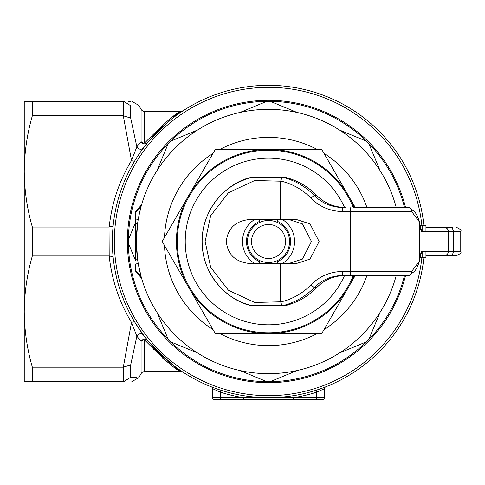 <?xml version="1.0" encoding="UTF-8"?>
<svg xmlns="http://www.w3.org/2000/svg" width="485" height="485" viewBox="0 0 485 485"><rect width="100%" height="100%" fill="white"/><g stroke="black" fill="none" stroke-linecap="round" stroke-linejoin="round"><path stroke-width="0.73" d="M24.25 119.437L24.25 171.417L24.25 119.437M109.192 227.047C111.726 203.239 119.158 181.075 131.496 160.553L123.305 115.794L32.343 115.794L32.343 101.341L24.25 101.341L24.25 381.659L32.343 381.659L32.343 367.206L123.305 367.206L131.496 322.44C119.158 301.925 111.726 279.76 109.192 255.947L109.034 227.041L113.102 226.186L112.35 241.5A156.176 156.176 0 0 1 260.512 85.524A156.176 156.176 0 0 1 423.884 225.483A156.176 156.176 0 0 0 260.512 85.524A156.176 156.176 0 0 0 112.35 241.5A156.176 156.176 0 0 0 260.512 397.47A156.176 156.176 0 0 0 423.884 257.517A156.176 156.176 0 0 1 260.512 397.47A156.176 156.176 0 0 1 112.35 241.5M123.305 115.794L130.683 118.043L136.849 146.834L141.087 141.578L141.087 109.349A4.007 4.007 0 0 0 144.554 111.35L181.002 111.35L177.389 113.702M144.554 371.649L181.002 371.649C176.394 370.425 164.245 359.84 144.554 339.906L144.554 371.649A4.007 4.007 0 0 0 141.087 373.65L141.087 341.416L136.849 336.16L130.683 364.956L123.305 367.206M405.527 275.541A141.159 141.159 0 0 1 127.367 241.5A141.159 141.159 0 0 1 405.527 207.459M176.77 114.12L173.242 116.582M173.588 365.508L155.831 349.624L153.478 349.624M320.87 94.351L328.315 97.218M312.049 91.507L316.159 92.756M314.862 92.35L315.571 92.574M260.178 85.542L264.683 85.366M264.489 85.372L265.501 85.348M233.346 89.337L236.08 88.731M242.761 87.458L247.665 86.718M245.077 87.094L248.096 86.663M298.245 88.173L305.689 89.804M288.921 86.657L293.849 87.385M308.345 90.477L308.751 90.586M292.237 87.13L292.928 87.239M144.554 111.35L144.554 143.093A4.007 3.025 -0 0 1 141.087 141.578A4.007 3.734 -140.7 0 0 147.652 142.602C166.992 122.45 178.838 111.817 183.191 110.701C178.813 111.829 166.973 122.462 147.652 142.602L141.584 150.52M109.192 255.947L113.102 256.814C115.491 280.294 122.76 302.143 134.921 322.373L143.524 335.123L147.652 340.397C166.973 360.531 178.819 371.164 183.191 372.298C178.819 371.164 166.973 360.531 147.652 340.397A4.007 2.667 -39.3 0 0 144.554 339.906A4.007 3.025 0 0 0 141.087 341.416A4.007 3.734 -39.3 0 1 147.652 340.397M303.634 393.681L298.269 394.82M322.119 389.819L324.592 388.637A2.001 2.001 0 0 1 325.859 386.775L324.229 387.406M317.736 389.722L315.978 390.298L316.584 392.201L324.592 388.637L324.592 397.676A2.001 2.001 0 0 1 322.592 399.682L214.467 399.682A2.001 2.001 0 0 1 212.466 397.676L212.466 388.637L220.475 392.201L220.475 397.676L243.44 397.676A158.183 158.183 0 0 1 220.475 392.201L221.081 390.298L219.996 389.946M213.333 389.061L212.466 388.637A2.001 2.001 0 0 0 211.199 386.775L214.164 387.909M282.422 397.057L277.753 397.403M283.864 396.924L280.87 397.191M272.036 397.676L265.028 397.676M243.44 399.682L243.44 397.676L316.584 397.676L316.584 399.682L317.584 399.682L313.583 399.682M223.476 399.682L219.475 399.682L220.475 399.682L220.475 397.676L212.466 397.676M324.592 397.676L316.584 397.676L316.584 392.201L319.603 390.946M123.748 115.776L123.748 101.353L130.683 105.724C141.365 105.227 141.365 105.227 130.683 105.724L130.683 118.043M123.748 101.353L123.305 101.341C134.557 101.341 134.557 101.341 123.305 101.341L32.343 101.341M109.034 227.041L32.343 227.041L32.343 255.953L109.034 255.953M32.343 381.659L123.748 381.646L123.748 367.218M162.742 358.191L168.344 362.756M175.703 368.145L177.316 369.243M136.685 377.548L130.683 377.269C141.365 377.773 141.365 377.773 130.683 377.269L123.748 381.646M123.305 381.659C134.557 381.659 134.557 381.659 123.305 381.659M32.343 255.953C27.081 274.298 24.383 292.843 24.25 311.576C24.389 330.358 27.087 348.897 32.343 367.206M143.524 335.123A4.007 3.631 -36.8 0 0 136.849 336.16L131.496 322.44A4.007 1.776 -31.2 0 1 134.921 322.373M147.652 142.602A4.007 2.667 -140.7 0 1 144.554 143.093C164.215 123.178 176.358 112.599 181.002 111.35L182.96 110.847M32.343 227.041C27.081 208.695 24.383 190.156 24.25 171.417C24.389 152.642 27.087 134.102 32.343 115.794M130.526 101.341L128.022 101.341M134.921 160.626A4.007 1.776 -148.8 0 1 131.496 160.553L136.849 146.834A4.007 3.631 -143.2 0 0 143.524 147.876M316.584 392.201A158.183 158.183 0 0 1 293.619 397.676L293.619 399.682M245.271 89.088L241.851 89.646M243.749 87.3L245.271 87.064M240.718 89.852L236.413 90.707M236.413 88.658L237.383 88.458M257.274 87.73L250.751 88.349M262.676 87.433L259.257 87.603M253.819 86.015L262.676 85.433M258.123 87.676L253.819 88.027M308.709 92.653L305.689 91.865M298.245 90.21L297.178 90.01M292.619 89.216L292.237 89.155M331.334 100.692L328.272 99.37M327.296 98.964L322.513 97.085M320.87 96.479L319.821 96.103M315.25 94.569L314.862 94.448M328.315 99.389L327.381 98.995M306.32 390.971L310.921 389.734M305.362 391.213L308.424 390.425M288.993 394.311L291.964 393.887M236.025 392.207L239.893 392.989M240.851 393.171L248.156 394.323M232.467 391.401L237.723 392.565M244.113 393.729L245.804 393.99M137.473 224.5L136.449 237.189M396.221 275.541A132.15 132.15 0 0 1 136.376 241.5L137.54 224.003L136.376 241.5A132.15 132.15 0 0 1 396.221 207.459A132.15 132.15 0 0 0 136.376 241.5L137.54 258.99L135.576 259.299L135.576 211.842L135.576 259.299M404.496 275.541A140.159 140.159 0 0 1 128.379 239.754A140.159 140.159 0 0 1 404.496 207.459M135.576 264.04L135.576 271.157L135.576 264.04L138.225 263.525L140.989 276.092M138.789 216.377L140.989 206.907M197.553 130.028L170.665 141.165M168.198 143.633L157.055 170.52M135.576 222.379L128.379 239.754M128.379 243.246L135.576 260.621M157.055 312.479L168.198 339.367M170.665 341.834L197.553 352.971M239.899 370.51L266.786 381.646M270.272 381.646L297.166 370.51M339.506 352.971L366.399 341.834M368.867 339.367L380.004 312.479M380.004 170.52L368.867 143.633M366.399 141.165L339.506 130.028M266.786 101.347L239.899 112.49M297.166 112.49L270.272 101.347M135.576 271.157A12.016 12.016 0 0 1 141.662 278.499A12.016 12.016 0 0 0 135.576 271.157L141.632 278.39L135.576 271.157M135.576 223.694L137.54 224.003M135.576 218.959L138.225 219.475M141.62 204.646L135.576 211.842A12.016 12.016 0 0 0 141.662 204.5A12.016 12.016 0 0 1 135.576 211.842L137.237 210.823M259.717 263.525L259.717 260.59M259.717 222.409L259.717 219.475M277.262 263.525L277.541 260.493M277.262 222.373L277.262 219.475M254.655 263.525A26.032 26.032 0 0 1 254.655 219.475M259.717 221.312A22.025 22.025 0 0 0 259.717 261.688M268.532 150.192A91.307 91.307 0 0 1 353.25 207.459A91.307 91.307 0 0 0 177.225 241.5A91.307 91.307 0 0 0 353.25 275.541A91.307 91.307 0 0 1 177.225 241.5A91.307 91.307 0 0 1 268.532 150.192A91.307 91.307 0 0 0 177.225 241.5A91.307 91.307 0 0 0 268.532 332.801M355.232 275.541L321.707 333.607L215.352 333.607L162.178 241.5L215.352 149.392L321.707 149.392L355.232 207.459M354.117 275.541A92.108 92.108 0 0 1 188.762 287.55A92.108 92.108 0 0 1 268.532 149.392A92.108 92.108 0 0 1 354.117 207.459M282.403 219.475A26.032 26.032 0 0 1 282.403 263.525M277.262 261.718A22.025 22.025 0 0 0 277.262 221.281M268.532 258.517A17.017 17.017 0 0 0 285.55 241.5A17.017 17.017 0 0 0 268.532 224.482A17.017 17.017 0 0 0 251.509 241.5A17.017 17.017 0 0 0 268.532 258.517M268.532 220.475A21.025 21.025 0 0 1 289.551 241.5A21.025 21.025 0 0 1 268.532 262.524A21.025 21.025 0 0 1 247.508 241.5A21.025 21.025 0 0 1 268.532 220.475M452.741 227.483L425.951 227.483M425.951 255.516L456.743 255.516L425.951 255.516M283.088 305.574L285.55 305.574A66.075 65.881 -90 0 0 316.62 287.629L314.165 287.629A66.075 65.881 90 0 1 283.088 305.574L251.297 305.574C231.624 302.082 201.887 278.063 202.148 241.5C201.887 204.937 231.624 180.911 251.297 177.425L281.967 177.425L280.663 181.196L280.663 219.475L296.371 219.475L310.012 223.876L319.106 241.5L310.012 259.117L296.371 263.525L280.663 263.525L280.682 301.961A62.074 61.886 -90 0 0 310.994 284.834A44.05 43.923 90 0 1 342.446 271.533L411.589 271.533A4.007 3.28 51.8 0 1 410.783 274.486A4.007 3.28 51.8 0 1 410.559 274.68A4.007 3.28 51.8 0 1 410.352 274.825M410.352 208.174A4.007 3.28 128.2 0 1 410.559 208.32A4.007 3.28 128.2 0 1 410.783 208.514A4.007 3.28 128.2 0 1 411.589 211.466L342.446 211.466A44.05 43.923 90 0 1 310.994 198.165A62.074 61.886 -90 0 0 280.682 181.032M280.663 263.525L249.848 263.525C235.649 262.124 227.804 254.783 226.307 241.5C227.804 228.217 235.649 220.875 249.848 219.475L280.663 219.475M277.911 177.425L259.148 177.425M277.911 305.574L259.148 305.574M288.745 263.525L302.385 259.117L311.479 241.5L302.385 223.876L288.745 219.475M281.967 177.425L283.088 177.425A66.075 65.881 90 0 1 314.165 195.37L316.62 195.37A66.075 65.881 -90 0 0 285.55 177.425L277.941 177.425M408.085 275.541A4.007 3.51 90 0 0 411.589 271.533L419.337 261.191A4.007 3.686 10.4 0 1 419.282 261.912C414.596 274.195 413.923 270.594 410.559 274.68A4.007 4.007 0 0 1 408.085 275.541L342.749 275.541A40.049 39.928 -90 0 0 314.165 287.629L310.994 284.834M353.298 207.459L408.085 207.459A4.007 4.007 0 0 1 410.559 208.32C413.923 212.406 414.596 208.799 419.282 221.087A4.007 3.686 169.6 0 1 419.337 221.809L411.589 211.466A4.007 3.51 90 0 0 408.085 207.459L366.521 207.459A4.007 0.309 -90 0 1 366.642 207.768M251.297 177.425L251.297 177.425C229.405 183.918 214.443 197.425 206.41 217.941C202.554 228.314 201.311 239.008 202.681 250.024C204.118 260.912 207.944 270.83 214.158 279.772C223.567 292.885 235.946 301.488 251.297 305.574L251.297 305.574M259.117 177.425L253.358 177.425M253.358 305.574L259.117 305.574M277.941 305.574L285.55 305.574C297.566 302.47 307.926 296.487 316.632 287.623L316.62 287.629A40.049 39.928 90 0 1 345.211 275.541C334.062 275.71 324.538 279.736 316.632 287.623L316.638 287.611M280.682 301.961L281.967 305.574M425.945 257.517L425.945 251.509L425.951 257.517L420.089 257.517M425.945 251.509L422.714 251.509L422.714 257.517M422.714 231.484L425.945 231.484L425.951 225.483L422.714 225.483L422.714 231.484M420.089 225.483L422.714 225.483M130.683 364.956L130.683 377.269M421.871 225.483A154.175 154.175 0 0 0 260.512 87.53A154.175 154.175 0 0 0 114.351 241.5A154.175 154.175 0 0 0 260.512 395.469A154.175 154.175 0 0 0 421.871 257.517M164.488 245.501A104.117 104.117 0 0 0 213.042 329.6M219.978 333.607A104.117 104.117 0 0 0 317.081 333.607M324.016 329.6A104.117 104.117 0 0 0 366.927 275.541M366.927 207.459A104.117 104.117 0 0 0 324.016 153.399M317.081 149.392A104.117 104.117 0 0 0 219.978 149.392M213.042 153.399A104.117 104.117 0 0 0 164.488 237.492M344.55 207.453A83.293 83.293 0 0 0 185.234 241.5A83.293 83.293 0 0 0 344.55 275.541M460.75 251.509L460.75 231.484L453.287 231.484L453.287 251.509L460.75 251.509C461.768 252.485 460.435 253.819 456.743 255.516M350.843 275.541A4.007 0.309 90 0 1 350.534 271.533L350.534 211.466A4.007 0.309 90 0 1 350.843 207.459M280.663 181.196L254.734 180.529L228.483 192.684L210.654 215.728L205.143 241.5L210.654 267.271L228.483 290.315L254.734 302.464L280.663 301.803M421.792 231.484A44.05 3.383 -90 0 1 420.495 228.102L419.337 221.809L419.337 261.191L420.495 254.898A44.05 3.383 -90 0 1 421.792 251.509L448.376 251.509L448.376 231.484L421.792 231.484A4.007 3.995 90 0 0 420.75 228.787M444.381 255.516A4.007 3.995 90 0 0 448.376 251.509L453.287 251.509A4.007 3.007 90 0 1 450.28 255.516M450.28 227.483A4.007 3.007 90 0 1 453.287 231.484L448.376 231.484A4.007 3.995 90 0 0 444.381 227.483M285.55 177.425C297.566 180.529 307.926 186.513 316.632 195.376C324.538 203.257 334.062 207.289 345.211 207.459A40.049 39.928 90 0 1 316.62 195.37L316.638 195.388M310.994 198.165L314.165 195.37A40.049 39.928 -90 0 0 342.749 207.459A4.007 0.309 90 0 0 342.446 211.466M420.495 254.898A4.007 3.686 10.4 0 1 420.44 255.625L419.282 261.912M421.792 251.509A4.007 3.995 90 0 1 420.75 254.213M419.282 221.087L420.44 227.374A4.007 3.686 169.6 0 1 420.495 228.102M342.749 275.541A4.007 0.309 -90 0 1 342.446 271.533M366.642 275.231A4.007 0.309 -90 0 1 366.521 275.541M141.087 109.349L138.771 105.342L131.835 101.341M141.087 373.65L138.771 377.657L131.835 381.659M181.002 371.649L182.96 372.153M460.75 231.484C461.768 230.514 460.435 229.175 456.743 227.483M420.44 255.625L420.634 254.176M420.44 227.374L420.634 228.823M425.951 231.484L425.951 225.483"/></g></svg>
